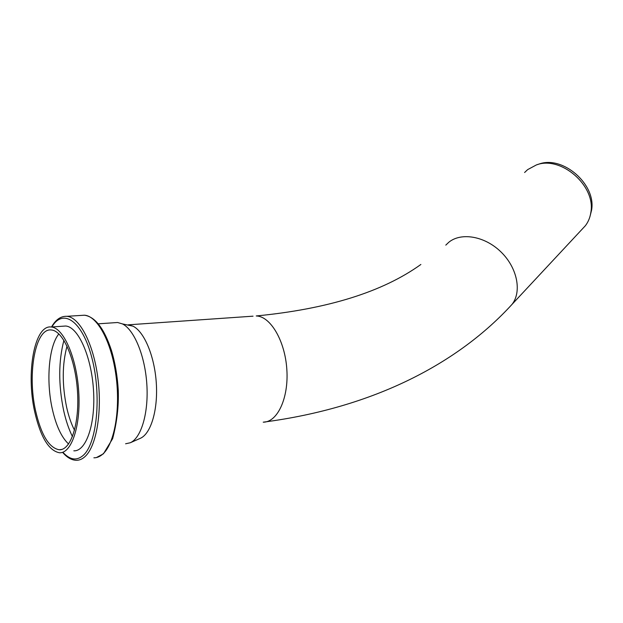<?xml version="1.0" encoding="UTF-8"?>
<svg xmlns="http://www.w3.org/2000/svg" width="623" height="623" viewBox="0 0 623 623"><rect width="100%" height="100%" fill="white"/><g stroke="black" fill="none" stroke-linecap="round" stroke-linejoin="round"><path stroke-width="0.93" d="M524.597 172.509L527.642 169.627L536.403 164.924C560.871 155.392 596.032 185.856 590.838 212.443C590.09 217.505 588.276 221.928 585.379 225.713L582.046 229.295M590.028 216.321L591.546 210.294C596.593 184.463 562.499 154.917 538.708 164.184L536.52 164.885M62.837 326.211L65.602 326.024C77.984 326.616 91.316 355.873 93.473 389.702C95.778 423.531 86.223 451.566 73.826 450.818M58.858 333.905C48.796 346.131 45.954 380.801 52.27 408.867C56.039 425.634 61.482 437.346 68.592 443.997M63.92 340.322C58.445 361.247 58.352 384.632 63.632 410.471C65.851 420.478 68.795 429.192 72.455 436.622M74.519 430.259C71.24 423.796 68.616 416.125 66.63 407.263C62.004 384.609 62.136 364.221 67.043 346.1M35.581 410.736C27.124 373.613 35.363 327.698 51.296 329.98C62.892 330.556 75.406 358.7 77.47 391.166C79.682 423.632 70.804 450.538 59.193 449.767C49.007 447.867 41.134 434.854 35.581 410.736M114.655 322.706L117.599 322.504L122.443 323.913C134.147 329.629 144.988 355.647 146.826 384.157C148.749 412.683 141.289 437.953 130.277 442.758L125.597 443.778M253.047 316.173L128.283 324.824L133.003 326.172C144.225 331.615 154.566 356.138 156.295 382.974C158.102 409.825 150.953 433.678 140.393 438.296L140.12 438.413M34.693 411.741C25.839 372.795 34.467 324.599 51.218 326.997C63.375 327.612 76.52 357.127 78.693 391.236C81.021 425.345 71.676 453.567 59.512 452.765C48.789 450.764 40.518 437.089 34.693 411.741M445.795 245.119L448.848 242.215C461.285 232.06 484.959 236.156 501.063 252.027C517.285 267.773 522.004 291.541 512.098 304.304L508.804 307.855M420.868 264.471C382.771 291.852 327.893 309.016 256.232 315.954C270.452 316.219 285.046 340.804 286.837 369.439C288.823 398.074 277.445 422.308 263.233 422.176C374.696 407.621 458.723 362.796 512.098 304.304L585.379 225.713M81.224 315.409L84.487 315.207C97.39 315.993 111.447 341.786 115.979 375.56C120.605 409.295 114.546 443.708 102.873 454.019C100.038 456.581 97.04 457.85 93.886 457.812M62.604 452.345C66.98 457.508 71.552 460.156 76.325 460.288C79.409 460.342 82.337 459.081 85.11 456.503C96.51 446.154 102.382 411.414 97.78 377.328C93.279 343.203 79.456 317.123 66.832 316.313L84.487 315.207C95.257 316.85 104.243 328.594 111.447 350.438C115.154 362.827 117.428 376.152 118.277 390.419C118.791 406.508 116.906 422.596 112.623 438.685L103.457 453.793L96.433 457.555M51.88 326.95C63.001 307.746 82.477 320.9 91.955 358.147C101.65 395.161 97.056 443.171 83.357 455.273C76.769 461.028 69.963 460.039 62.931 452.306M591.546 210.294L590.838 212.443M66.832 316.313C60.82 316.056 55.72 319.615 51.514 326.982M59.193 449.767L61.879 449.409M98.309 323.812L117.599 322.504M133.003 326.172L122.443 323.913M140.393 438.296L130.277 442.758M51.218 326.997L65.602 326.024"/></g></svg>
